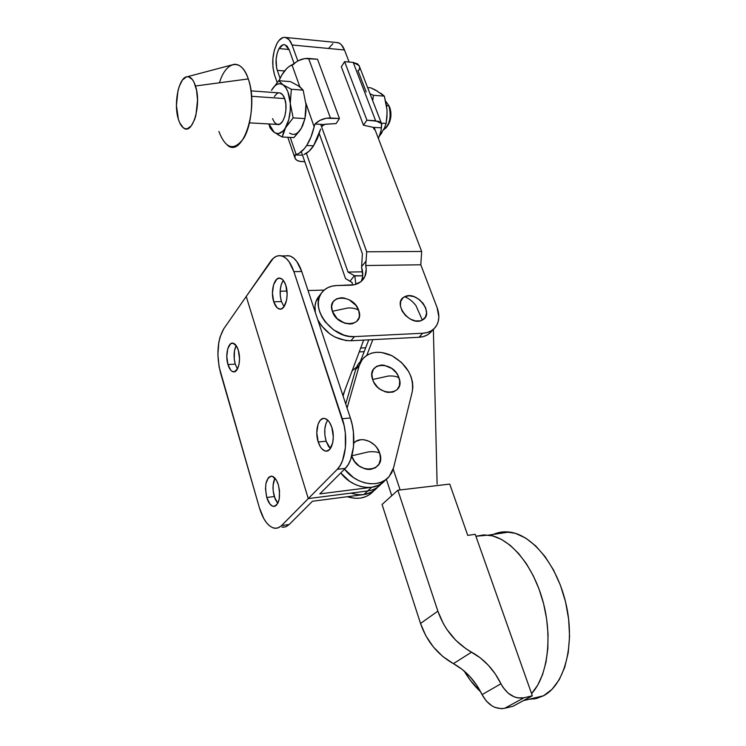 <?xml version="1.0" encoding="UTF-8"?>
<svg xmlns="http://www.w3.org/2000/svg" width="746" height="746" viewBox="0 0 746 746"><rect width="100%" height="100%" fill="white"/><g stroke="black" fill="none" stroke-linecap="round" stroke-linejoin="round"><path stroke-width="1.12" d="M388.414 376.021C393.319 375.76 396.844 376.394 398.998 377.905C393.683 360.458 366.165 361.81 372.627 379.5L388.414 376.021L372.627 379.5L371.872 374.156L373.261 369.54L376.553 366.342L381.253 365.036L383.901 365.158L391.864 368.505L396.21 372.758L397.832 375.257L399.67 380.581L399.427 385.645L397.124 389.682L393.086 392.07L387.929 392.415L385.169 391.79L379.835 389.067L377.467 387.062L373.783 382.185L372.627 379.5C378.054 397.422 405.833 395.417 398.998 377.905C396.844 376.394 393.319 375.76 388.414 376.021M368.356 451.908C373.569 451.433 377.345 451.824 379.686 453.092C376.366 441.604 360.234 435.328 353.772 443.133L356.01 441.287L361.008 439.683L363.815 439.711L369.531 441.445L374.678 445.138L376.786 447.563L379.686 453.092L380.488 458.855L379.061 463.984L375.602 467.695L370.613 469.402L367.778 469.402L364.85 468.824L359.218 466.045L354.583 461.476L351.776 456.142C357.623 475.351 386.689 471.817 379.686 453.092C377.345 451.824 373.569 451.433 368.356 451.908L351.879 455.769L368.356 451.908M360.449 361.512L357.446 365.326L355.637 369.587L359.264 365.512L362.211 359.525C369.466 351.375 379.397 350.107 391.995 355.739L381.542 352.466L376.432 352.289L371.648 353.119L367.396 354.937L363.815 357.679L361.073 361.25L359.264 365.512L347.086 408.081L359.264 365.512L355.637 369.587L345.734 404.006L355.637 369.587L358.584 363.61L362.211 359.535M373.457 491.185L369.774 494.477L365.326 496.817L360.29 498.114L354.854 498.291L347.207 496.733C358.267 500.016 367.088 498.086 373.662 490.943L374.007 490.626M343.104 396.089L344.671 390.699L343.104 396.089M352.159 370.762L356.532 367.116L352.159 370.762M377.28 487.623L373.597 490.915L369.149 493.255L363.852 494.579M376.646 488.313L370.93 492.481L363.871 494.57C369.512 493.777 374.054 491.381 377.495 487.371C370.893 494.542 362.024 496.463 350.9 493.125M344.54 469.15L353.399 477.524L358.826 480.657L364.505 482.765L370.221 483.753L375.732 483.613L380.833 482.336L385.318 479.995L389.02 476.685L391.809 472.544L393.59 467.742L412.249 391.743L412.864 386.941L412.454 381.859L411.037 376.674L408.668 371.592L401.497 362.444L391.995 355.739C407.381 364.906 414.133 376.907 412.249 391.743L393.59 467.742L389.235 476.433C379.807 488.611 356.392 485.04 344.54 469.15M385.729 479.697L385.281 480.116C375.863 492.276 352.532 488.751 340.754 472.927L349.566 481.263L354.965 484.378L360.626 486.467L366.314 487.446L371.816 487.297L376.898 486.01L381.374 483.669L385.067 480.368M347.934 307.967C352.83 307.837 356.411 308.63 358.677 310.345C353.567 293.682 326.086 294.372 332.343 311.296L347.934 307.967L332.343 311.296L337.089 318.57L344.727 323.214L350.135 324.016L352.625 323.652L356.672 321.479L359.022 317.693L359.432 315.381L358.677 310.345L355.945 305.403L349.128 299.724L343.747 297.934L341.099 297.757L336.399 298.894L333.08 301.86L331.644 306.214L332.343 311.296C337.565 328.399 365.298 327.102 358.677 310.345C356.411 308.63 352.83 307.837 347.934 307.967M415.951 305.608C412.613 301.281 408.845 298.325 404.677 296.749C391.547 302.447 410.207 327.214 422.329 320.043L415.951 305.608L422.329 320.043L425.36 317.218L426.563 313.059L425.789 308.219L423.15 303.417L419.065 299.37L414.123 296.684L409.078 295.761L404.677 296.749L402.933 297.934L400.695 301.449L400.406 306.046L402.113 311.017L405.582 315.605L410.253 319.083L415.419 320.911L420.259 320.817L422.329 320.043C435.095 314.038 416.744 289.952 404.677 296.749C408.845 298.325 412.613 301.281 415.951 305.608M279.069 48.574C280.878 45.515 282.855 44.247 285.009 44.769L289.206 49.889L294.166 63.708L289.206 49.889L287.135 46.187L284.478 44.657L283.051 44.788L279.069 48.574L289.066 49.497L279.069 48.574C275.768 55.465 275.181 62.729 277.298 70.366L284.571 70.963L277.298 70.366L276.617 67.905L276.123 59.186L277.139 53.376L279.069 48.574M274.575 75.057C271.469 63.904 272.327 53.274 277.148 43.147C279.806 38.624 282.725 36.74 285.914 37.496C288.46 38.307 290.502 40.797 292.059 44.984L344.493 49.991L349.109 62.058L344.493 49.991C342.871 45.907 340.745 43.464 338.087 42.662L336.176 42.466L339.337 43.165L341.304 44.676L344.493 49.991L292.059 44.984L289 39.547L285.075 37.328L282.986 37.542L278.948 40.508L277.148 43.147L274.323 50.206L272.859 58.71L272.943 67.42L274.575 75.057L277.148 82.433L274.575 75.057M361.055 281.54C363.115 277.409 363.302 272.71 361.605 267.432L362.388 253.799L319.269 133.646L362.388 253.799L361.605 267.432L362.705 275.703L361.941 279.47M319.129 296.059L315.922 301.664L314.98 306.149L315.325 312.471C314.299 306.671 315.194 301.682 318.001 297.514L321.367 293.169C324.874 288.338 330.049 285.793 336.894 285.541L354.173 284.776L360.747 281.792L364.925 276.421L366.221 269.39L365.726 265.52L420.8 264.793L437.063 307.52L438.844 316.938L438.294 321.274L436.783 325.144L434.377 328.399L431.141 330.888L427.206 332.53L422.712 333.238L418.954 337.276L423.439 336.558L427.365 334.917L430.591 332.418M321.367 293.169C309.376 308.154 332.502 338.787 354.471 336.605L350.918 340.763C336.493 340.344 325.424 333.294 317.703 319.605L321.545 325.862L330.03 334.049L335.066 337.099L345.724 340.521L350.918 340.763L418.954 337.276L350.918 340.763L354.471 336.605L422.712 333.238L354.471 336.605L349.268 336.353L343.887 335.094L333.509 329.825L324.976 321.61L321.852 316.789L319.661 311.753L318.477 306.699L318.355 301.832L319.288 297.328L321.228 293.383L324.09 290.129L327.755 287.686L332.082 286.138L336.894 285.541L350.228 285.233C356.14 285 360.579 282.893 363.526 278.892C366.09 275.162 366.818 270.705 365.726 265.52L366.706 251.794L421.658 251.449L420.8 264.793L365.726 265.52L366.706 251.794L320.705 124.349L366.706 251.794L421.658 251.449L374.147 127.417L421.658 251.449L420.8 264.793L437.063 307.52C439.87 315.306 439.329 321.862 435.44 327.186C432.456 330.879 428.213 332.902 422.712 333.238L418.954 337.276C424.437 336.922 428.67 334.898 431.654 331.205L433.668 329.07M297.831 60.958L292.059 44.984L297.831 60.958M301.3 151.708L345.529 278.584L352.112 282.52L352.494 285.065L352.112 282.52L350.023 281.186L354.397 275.703L348 272.066L362.612 271.824L348 272.066L306.373 153.294L348 272.066L354.816 275.936L362.696 275.796L354.397 275.703L350.023 281.186L345.529 278.584L301.3 151.708M359.227 351.925L364.179 351.646L359.227 351.925M360.691 348.037L365.689 347.757L360.691 348.037M355.851 284.329L354.816 275.936L355.851 284.329M280.086 78.302L277.298 70.366L280.086 78.302M332.847 43.706L328.893 48.098M361.661 266.592L366.183 260.932L361.661 266.592M235.232 364.113L237.461 368.99L235.232 364.113L234.225 358.854L234.486 350.732L236.174 345.594C233.759 350.797 233.442 356.97 235.232 364.113L227.95 364.552L235.232 364.113M238.328 350.331C241.406 359.861 238.095 373.382 233.162 371.797C230.98 371.172 229.236 368.757 227.95 364.552L230.831 370.286L232.025 371.322L234.505 371.769L237.741 368.431L239.084 363.992L239.513 358.537L238.328 350.331L236.501 346.079L232.911 343.16L230.505 343.906L227.744 348.755L226.793 356.485L227.95 364.552C224.947 355.077 228.173 341.64 233.172 343.207C235.307 343.813 237.023 346.191 238.328 350.331M274.267 496.547L277.792 503.475L275.162 499.093L273.167 490.859L273.111 485.096L274.957 478.167C272.626 483.156 272.402 489.283 274.267 496.547L266.751 497.489L274.267 496.547M278.379 484.947C280.878 497.787 279.181 504.93 273.316 506.403C270.565 505.695 268.383 502.72 266.751 497.489L269.959 504.1L272.672 506.226L274.052 506.45L276.607 505.154L279.19 499.344L279.517 490.765L278.379 484.947L276.356 480.126L272.365 476.302L270.985 476.135L268.467 477.533L265.958 483.352L265.492 488.844L266.751 497.489C264.298 484.741 266.014 477.636 271.898 476.181C274.575 476.871 276.738 479.799 278.379 484.947M283.275 280.347C279.862 286.11 279.246 293.178 281.419 301.561L273.745 301.794C270.192 291.537 274.379 276.225 280.319 278.23C282.594 278.911 284.422 281.261 285.793 285.298L283.694 280.897L282.398 279.405L279.564 278.118L276.775 279.19L273.577 284.73L272.449 293.197L273.745 301.794L277.055 307.706L279.862 309.105L281.298 308.919L283.937 306.811L286.623 300.004L287.135 294.055L285.793 285.298C289.448 295.64 285.149 311.035 279.293 309.012C276.962 308.322 275.115 305.916 273.745 301.794L281.419 301.561L280.282 295.985L280.226 290.026L281.251 284.562L283.275 280.347M327.699 420.138C324.351 425.649 323.829 432.671 326.133 441.212L318.216 442.005C314.504 431.179 318.458 416.716 324.771 418.487C327.708 419.271 330.049 422.217 331.821 427.346L329.471 422.292L328.016 420.455L324.836 418.497L323.223 418.45L320.286 420.203L318.076 424.138L316.78 432.736L318.216 442.005L320.491 447.031L321.918 448.896L325.07 450.966L326.683 451.088L329.667 449.446L332.707 442.91L333.303 436.802L331.821 427.346C335.635 438.247 331.588 452.813 325.359 451.032C322.356 450.23 319.969 447.227 318.216 442.005L326.133 441.212L324.874 435.142L324.827 428.894L326.002 423.411L327.699 420.138M324.118 290.101L308.033 290.511L324.118 290.101M286.968 291.043L280.142 291.22L286.968 291.043M281.652 255.906C286.706 257.426 290.791 262.676 293.896 271.647L301.729 271.525C298.605 262.583 294.493 257.351 289.401 255.841L281.652 255.906C277.54 254.955 273.838 256.81 270.537 261.454L246.236 296.451L273.316 258.265L276.384 256.298L279.61 255.636L282.883 256.326L286.072 258.358L289.047 261.678L293.896 271.647L344.139 425.649L345.314 432.997L345.398 447.731L342.554 460.515L340.167 465.513L337.257 469.318L345.295 468.385L319.81 493.88L371.592 487.325L378.688 485.236L384.432 481.067M342.89 395.455L363.666 340.111L342.89 395.455M287.35 255.57L290.642 256.26L293.859 258.293L296.852 261.594L301.729 271.525L350.378 417.993L301.729 271.525L293.896 271.647L342.283 418.72L350.378 417.993L352.243 424.894L353.418 432.204L353.501 446.873L350.629 459.611L348.223 464.599L345.295 468.385C354.014 460.273 356.569 435.795 350.378 417.993L342.283 418.72C348.447 436.606 345.92 461.187 337.257 469.318L345.295 468.385L319.81 493.88L371.592 487.325L367.713 490.961C373.364 490.178 377.924 487.772 381.374 483.762C377.924 487.772 373.364 490.178 367.713 490.961L308.285 498.589L246.236 296.451L223.707 328.883L246.236 296.451L308.285 498.589L337.257 469.318L281.596 525.557L278.799 527.599L275.768 528.317L272.635 527.711L269.511 525.827L266.527 522.741L263.786 518.591L259.394 507.765L219.091 366.845L217.888 354.536L218.774 342.554L219.977 337.22L223.707 328.883C217.338 340.363 216.247 354.928 220.443 372.571L259.394 507.765C263.077 519.766 268.066 526.583 274.379 528.215L277.615 528.047L281.13 526.005L308.285 498.589L367.713 490.961L363.871 494.57L312.443 501.256L289.206 524.494L281.596 525.557L289.206 524.494L312.443 501.256L363.871 494.57L371.592 487.325C377.262 486.541 381.831 484.135 385.281 480.116M289.401 255.841L285.121 255.878M284.03 306.69L281.419 301.561L284.03 306.681M330.385 448.579L328.426 446.211L326.133 441.212L330.385 448.579M281.941 527.152L285.727 526.807L289.206 524.494L286.38 526.527L283.331 527.254M388.871 105.764L388.899 105.829C391.296 113.868 390.456 121.085 386.381 127.473L383.603 129.832C389.832 124.647 391.585 116.618 388.871 105.764L386.54 105.606L388.871 105.764L385.71 101.232L388.871 105.764M387.015 126.587L387.668 125.664C391.109 120.293 391.809 114.231 389.794 107.471L390.82 111.807L390.839 116.768L389.822 121.514L387.939 125.309M249.528 122.857L277.167 124.414C283.331 126.773 288.627 108.851 284.664 98.584L251.533 96.299L284.664 98.584L285.839 104.076L285.895 110.296L284.823 116.255L282.799 121.029L280.142 123.901L277.26 124.433L274.593 122.586L272.542 118.661M227.474 145.321C242.739 158.394 259.226 108.468 248.287 78.917C254.218 96.15 251.98 124.545 243.783 138.178C234.048 151.345 225.749 149.097 218.886 131.455M219.455 82.787C225.973 60.771 241.518 57.656 248.287 78.917L195.499 85.995C201.849 104.384 192.561 135.772 183.507 127.92C181.39 126.372 179.683 123.482 178.378 119.22L179.711 122.81L183.152 127.65L185.129 128.704L187.181 128.778L191.218 125.953L194.622 119.537L195.909 115.257L197.541 100.178L196.562 90.285L194.091 82.377L192.412 79.57L188.496 76.773L186.425 76.875L182.444 80.018L179.161 86.564L177.949 90.807L176.438 105.456L178.378 119.22C173.277 103.843 178.863 76.605 187.358 76.707C190.706 76.624 193.419 79.719 195.499 85.995L248.287 78.917C244.707 68.93 240.053 64.063 234.319 64.305L187.358 76.707M294.996 154.898L302.512 155.205L294.996 154.898L294.698 156.203L295.164 158.562L296.983 160.362L299.948 161.378L304.778 161.686L301.748 161.565C298.4 161.388 296.19 160.362 295.108 158.478L294.996 154.898L296.171 154.562L294.996 154.898M306.671 145.498C303.445 150.375 299.948 153.396 296.171 154.562L290.231 137.404L296.171 154.562L298.932 153.359L304.219 148.799L306.671 145.498L313.562 145.815L306.671 145.498L310.942 137.105L314.15 126.792C312.369 134.308 309.879 140.537 306.671 145.498M303.939 154.525C307.389 153.163 310.597 150.263 313.562 145.815L320.631 129.03L317.535 138.252L313.562 145.815L308.937 151.335L303.939 154.525M373.849 128.331L374.203 129.468L373.224 127.361L381.514 127.836L373.224 127.361L373.849 128.331M381.066 130.541L381.756 124.022L378.921 121.421L366.92 120.199L363.461 125.188L373.224 127.361L363.461 125.188L341.332 66.786L363.461 125.188L366.92 120.199L375.63 120.731L353.203 62.422L344.605 61.648L366.92 120.199L344.605 61.648L341.332 66.786L344.605 61.648L353.203 62.422L375.63 120.731L381.551 123.594L381.066 130.541L378.436 138.616L381.066 130.541M381.924 132.695L379.35 136.182L384.451 128.079L379.537 135.651M387.099 113.019L386.13 123.444L381.383 123.155L386.13 123.444L384.451 128.079L386.13 123.444L386.988 116.758L387.015 109.895L384.33 96.113L373.457 95.311L372.692 100.682L373.457 95.311L384.33 96.113L375.359 89.949L370.753 87.832L367.629 87.59L370.753 87.832L377.681 91.338M370.007 93.735L373.457 95.311L370.007 93.735M380.758 93.203L384.33 96.113L386.698 106.846M359.619 67.271L359.18 70.012L357.921 70.497L366.211 92.01M359.507 66.608L359.106 65.564L353.203 62.422L357.716 63.969L359.507 66.608M314.961 124.022L314.15 126.792L314.961 124.022C319.195 119.957 324.342 117.933 330.394 117.98L308.602 58.421C302.643 58.235 297.635 60.212 293.57 64.361L289.262 66.385L286.641 68.623L281.857 74.973L278.985 80.727C282.529 72.502 286.856 67.205 291.984 64.846L299.855 86.844L291.984 64.846L298.381 60.659L304.555 58.589L317.516 59.223L308.602 58.421L330.394 117.98L339.439 118.53L317.516 59.223L339.439 118.53L326.272 118.232L319.95 120.358L314.961 124.022L323.745 124.526L314.961 124.022M322.673 125.421L325.601 124.19L336.064 123.603L339.439 118.53L336.064 123.603L324.687 124.302L321.778 126.512L322.673 125.421M297.15 85.221L300.125 87.049L303.137 90.126L305.981 104.487L305.981 111.033L305.291 116.721L305.981 104.487L304.955 118.595L302.596 125.869L300.023 130.261M305.879 103.097L314.15 126.792L305.888 103.265M302.512 125.962L299.789 130.681L293.943 137.59L282.268 137.012L285.709 127.417L293.15 117.887L290.278 103.433L291.332 89.259L283.014 84.792L278.706 80.708L271.507 90.341C275.004 84.205 278.845 82.349 283.014 84.792C287.089 87.916 289.513 94.127 290.278 103.433C290.707 112.898 289.187 120.889 285.709 127.417C282.072 133.394 278.211 134.998 274.146 132.256L282.268 137.012L283.499 132.284L288.777 119.602L290.278 110.035L290.278 103.433L287.9 91.777L285.69 87.543L283.014 84.792L280.048 83.701L277.008 84.326L274.09 86.592L271.507 90.341L278.706 80.708L290.39 81.612L298.633 85.977L290.39 81.612L278.706 80.708L283.014 84.792L291.332 89.259L303.137 90.126L298.633 85.977M289.588 133.058C293.71 135.791 297.626 134.196 301.328 128.275L293.943 137.59L282.268 137.012L277.596 134.522M274.146 132.256L269.996 127.78L268.886 123.948L269.996 127.78L272.728 131.091L274.146 132.256L269.026 123.957L272.803 131.016L275.572 133.105L278.566 133.543L283.042 131.054L293.15 117.887L304.955 118.595L305.981 104.487L303.137 90.126L291.332 89.259L290.278 103.433L293.15 117.887L304.955 118.595L301.328 128.275M274.332 96.523L276.952 93.567L278.389 92.933M279.843 92.905L282.548 94.658L284.664 98.584C283.517 95.423 282.007 93.548 280.123 92.97L250.982 90.881M388.675 105.289L389.776 107.415L388.675 105.289M475.901 536.243L488.509 535.124C509.359 537.558 532.467 564.023 542.631 600.148C552.87 636.207 547.928 676.053 531.572 693.621L475.901 536.243L484.033 534.882L492.602 535.908L501.368 539.358L510.087 545.205L518.479 553.346L526.275 563.566L533.213 575.614L539.05 589.107L543.573 603.645L546.604 618.751L548.04 633.904L547.825 648.6L545.969 662.336L542.538 674.673L537.679 685.201L531.572 693.621L475.211 534.304L467.751 535.395L449.754 484.089L397.851 490.215L382.055 504.483L397.851 490.215L437.865 611.151L420.52 623.46C426.721 641.355 437.678 654.755 453.4 663.651L471.575 652.163C455.554 643.043 444.318 629.372 437.865 611.151L420.52 623.46L382.055 504.483L420.52 623.46L425.817 635.741L433.361 646.959L442.732 656.443L453.4 663.651L471.575 652.163C484.154 659.119 493.945 669.656 500.948 683.774L482.084 694.619C475.295 680.762 465.737 670.44 453.4 663.651L462.016 669.274L469.84 676.473L476.601 685.014L482.084 694.619C487.847 705.054 495.372 709.614 504.65 708.308L523.953 697.799C514.563 699.095 506.898 694.414 500.948 683.774L482.084 694.619L486.345 701.109L492.034 705.912L495.185 707.478L501.592 708.7L504.65 708.308L523.953 697.799L532.336 695.794L531.572 693.621L532.336 695.794L512.931 706.294L532.336 695.794L523.953 697.799L517.631 697.883L514.358 696.923L508.11 693.109L502.925 687.252L495.307 673.983L488.36 665.273L480.368 657.916L466.017 648.796L455.703 640.199L446.966 629.559L443.348 623.656L437.865 611.151L397.851 490.215L449.754 484.089L467.751 535.395L475.211 534.304L475.901 536.243M528.849 699.319L536.374 698.508L543.526 695.776L523.394 700.634L543.526 695.776C564.554 684.959 575.11 645.169 566.354 605.398C557.756 565.58 532.318 534.472 509.332 532.038C502.785 531.301 496.705 532.467 491.092 535.553M480.657 691.784L470.428 680.417L464.18 671.036C469.075 679.289 474.568 686.199 480.657 691.784M495.764 533.465L505.275 531.814L515.355 533.325L525.632 538.053L535.693 545.904L545.112 556.656L553.485 569.935L560.405 585.228L565.552 601.901L568.648 619.208L569.562 636.394L568.228 652.666L564.731 667.306L559.258 679.681L552.068 689.285L543.526 695.776L534.015 698.974M512.931 706.294L504.65 708.308L512.931 706.294M372.832 339.635L366.818 355.282L372.832 339.635M360.309 361.642L368.748 339.85L360.309 361.642M437.109 484.098L433.37 329.387L437.109 484.098M391.753 495.726L386.344 479.23L391.753 495.726M393.207 469.094L400.126 489.945L393.207 469.094M338.087 42.662L285.914 37.496M362.444 280.226L363.526 278.892M234.738 371.704L233.162 371.797M275.255 506.152L273.316 506.403M327.83 450.77L325.359 451.032M281.223 308.947L279.293 309.012M388.899 105.829L389.794 107.471M359.106 65.564L381.551 123.594M287.797 137.283L294.745 157.406M488.509 535.124L509.332 532.038"/></g></svg>
